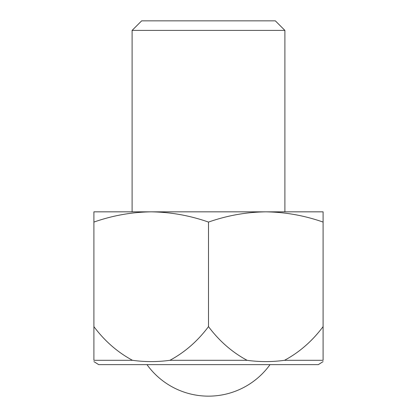 <?xml version="1.0" encoding="UTF-8"?>
<svg xmlns="http://www.w3.org/2000/svg" width="417" height="417" viewBox="0 0 417 417"><rect width="100%" height="100%" fill="white"/><g stroke="black" fill="none" stroke-linecap="round" stroke-linejoin="round"><path stroke-width="0.63" d="M323.097 361.596L318.322 364.635L98.678 364.635L93.903 361.596M284.894 30.399L275.345 20.85L141.655 20.85L132.106 30.399L284.894 30.399L284.894 211.841M132.497 360.309C117.531 352.25 104.667 341.023 93.903 326.62L93.903 360.309C93.903 362.019 93.903 362.019 93.903 360.309L132.497 360.309C144.965 362.019 157.438 362.019 169.907 360.309L247.093 360.309C259.562 362.019 272.035 362.019 284.503 360.309L323.097 360.309C323.097 362.019 323.097 362.019 323.097 360.309L323.097 222.079C304.431 215.532 285.332 212.117 265.796 211.841L151.204 211.841C170.741 212.117 189.839 215.532 208.5 222.079C227.208 215.521 246.306 212.112 265.796 211.841L265.801 211.841M169.907 360.309C184.825 352.292 197.689 341.059 208.5 326.62L208.5 222.079M93.903 222.079C112.611 215.521 131.709 212.112 151.204 211.841L93.903 211.841L93.903 326.62M208.5 326.62C219.264 341.023 232.128 352.25 247.093 360.309M284.503 360.309C299.422 352.292 312.286 341.059 323.097 326.62M265.796 211.841L323.097 211.841L323.097 222.079M132.106 211.841L132.106 30.399M146.982 364.635A75.8 75.8 0 0 0 270.018 364.635"/></g></svg>
